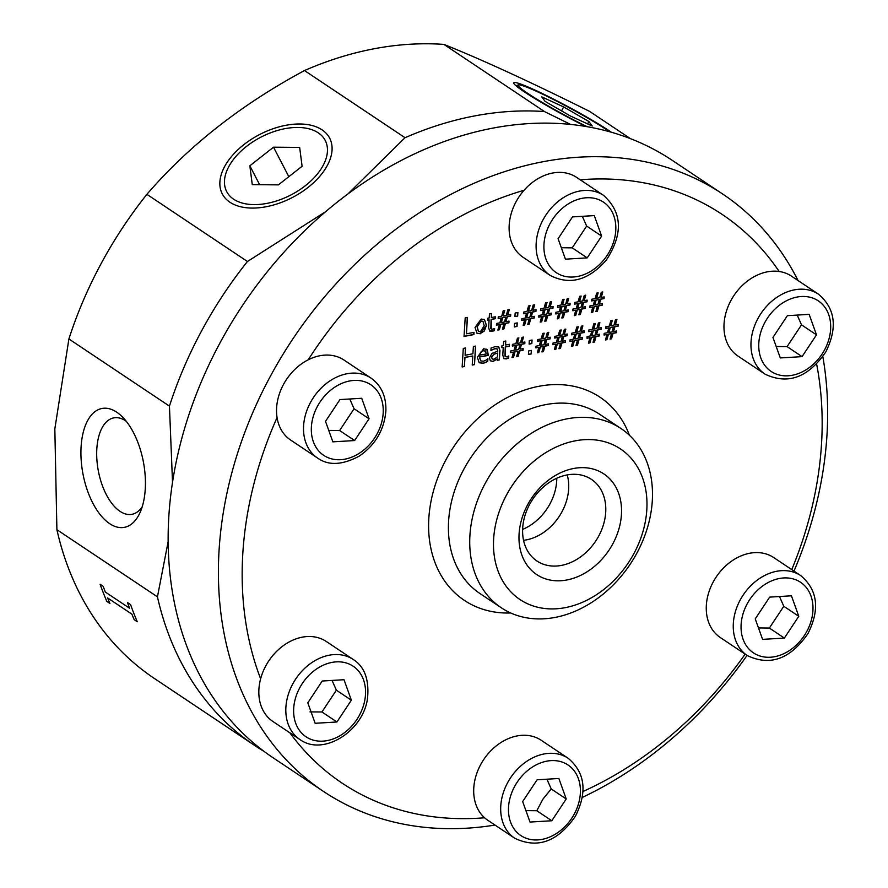 <?xml version="1.0" encoding="UTF-8"?>
<svg xmlns="http://www.w3.org/2000/svg" width="888" height="888" viewBox="0 0 888 888"><rect width="100%" height="100%" fill="white"/><g stroke="black" fill="none" stroke-linecap="round" stroke-linejoin="round"><path stroke-width="1.33" d="M260.628 678.787A342.002 263.514 -56.3 0 1 242.824 553.302A342.002 263.514 -56.3 0 1 277.056 417.582M308.214 359.807A342.002 263.514 -56.3 0 1 524.053 190.276M580.208 179.787A342.002 263.514 -56.3 0 1 779.165 271.484M816.627 364.08A342.002 263.514 -56.3 0 1 791.752 569.608M745.143 654.134A342.002 263.514 -56.3 0 1 583.016 791.474M484.582 817.77A342.002 263.514 -56.3 0 1 289.877 732.811M531.834 343.578L529.104 344.089L529.326 340.548L532.056 340.026L531.834 343.578L529.115 343.956M543.556 309.99L540.503 310.556L540.614 308.88L544.055 308.225L545.587 302.741L547.064 302.464L545.532 307.947L548.651 307.359L550.183 301.876L551.648 301.598L550.127 307.082L553.08 306.526L552.969 308.214L549.616 308.846L548.296 313.708L551.348 313.131L551.237 314.818L547.796 315.462L546.264 320.934L544.788 321.212L546.32 315.74L543.201 316.328L541.669 321.8L540.193 322.078L541.724 316.605L538.772 317.171L538.872 315.484L542.224 314.851L543.556 309.99L540.514 310.423M559.262 311.644L560.583 306.782L557.542 307.348L557.642 305.672L561.094 305.017L562.615 299.534L564.091 299.256L562.57 304.739L565.678 304.151L567.21 298.668L568.686 298.39L567.154 303.874L570.107 303.319L570.007 305.006L566.655 305.639L565.334 310.5L568.375 309.923L568.276 311.61L564.824 312.254L563.303 317.726L561.827 318.004L563.347 312.532L560.228 313.12L558.707 318.592L557.231 318.87L558.752 313.397L555.799 313.952L555.91 312.276L559.262 311.644M526.517 313.198L523.476 313.764L523.576 312.088L527.028 311.433L528.549 305.949L530.025 305.672L528.504 311.155L531.612 310.567L533.144 305.084L534.62 304.806L533.089 310.289L536.041 309.734L535.941 311.422L532.589 312.054L531.257 316.916L534.31 316.339L534.21 318.026L530.758 318.681L529.226 324.142L527.761 324.42L529.281 318.959L526.162 319.536L524.642 325.008L523.165 325.286L524.686 319.824L521.733 320.379L521.844 318.692L525.197 318.059L526.517 313.198L523.476 313.631M576.29 308.436L577.622 303.563L574.569 304.14L574.68 302.464L578.121 301.809L579.653 296.326L581.129 296.048L579.598 301.531L582.717 300.943L584.249 295.46L585.725 295.182L584.193 300.666L587.146 300.111L587.035 301.798L583.694 302.42L582.361 307.292L585.414 306.715L585.303 308.402L581.862 309.046L580.33 314.519L578.854 314.796L580.386 309.324L577.267 309.912L575.735 315.384L574.259 315.662L575.79 310.19L572.838 310.745L572.938 309.068L576.29 308.436M517.027 326.44L514.296 326.962L514.518 323.41L517.249 322.899L517.027 326.44L514.307 326.828M593.328 305.228L594.649 300.355L591.608 300.932L591.708 299.256L595.16 298.601L596.681 293.118L598.157 292.84L596.636 298.324L599.755 297.735L601.276 292.252L602.752 291.974L601.231 297.458L604.184 296.903L604.073 298.59L600.721 299.212L599.4 304.084L602.441 303.507L602.341 305.195L598.889 305.838L597.369 311.311L595.892 311.588L597.413 306.116L594.305 306.704L592.773 312.176L591.297 312.454L592.829 306.982L589.876 307.537L589.976 305.861L593.328 305.228M501.209 317.959L498.157 318.537L498.268 316.85L501.709 316.206L503.241 310.722L504.717 310.445L503.185 315.928L506.304 315.34L507.836 309.856L509.312 309.579L507.781 315.062L510.733 314.507L510.633 316.184L507.281 316.816L505.949 321.689L509.002 321.112L508.902 322.788L505.45 323.443L503.918 328.915L502.442 329.193L503.973 323.72L500.854 324.309L499.334 329.781L497.857 330.059L499.378 324.586L496.425 325.141L496.536 323.454L499.889 322.832L501.209 317.959L498.168 318.404M465.545 347.985L465.101 355.256L472.927 353.779L473.382 346.509L475.646 346.087L474.492 364.624L472.227 365.046L472.793 355.977L464.957 357.453L464.402 366.522L462.137 366.955L463.292 348.407L465.545 347.985M474.037 332.378L473.892 334.565L464.036 336.43L465.19 317.882L467.454 317.46L466.433 333.81L474.037 332.378M514.052 350.327L515.373 345.454L512.332 346.031L512.432 344.355L515.884 343.7L517.415 338.217L518.881 337.94L517.36 343.423L520.479 342.835L522 337.351L523.476 337.074L521.955 342.557L524.908 342.002L524.797 343.689L521.445 344.311L520.124 349.184L523.165 348.607L523.065 350.294L519.613 350.938L518.093 356.41L516.616 356.687L518.137 351.215L515.029 351.803L513.497 357.276L512.021 357.553L513.553 352.081L510.6 352.636L510.7 350.96L514.052 350.327M486.435 325.33L480.286 333.755L477 333.266L475.036 327.483L481.196 319.058L484.493 319.558L486.435 325.33L484.393 330.958L480.131 333.644L476.923 333.211M531.413 350.394L531.191 353.946L528.46 354.456L528.682 350.915L531.413 350.394M495.16 316.816L495.049 318.614L491.097 319.369L490.82 328.638L492.718 329.27L494.594 328.471L494.472 330.569L492.052 331.413L489.71 331.102L488.611 327.583L489.099 319.869L487.645 320.146L487.767 318.204L489.221 317.937L489.466 313.941L491.619 313.531L491.364 317.527L495.326 316.783L495.204 318.725L491.242 319.469L491.231 329.104M539.36 345.554L540.692 340.692L537.64 341.269L537.74 339.582L541.192 338.939L542.723 333.444L544.2 333.166L542.668 338.661L545.787 338.073L547.308 332.589L548.784 332.301L547.263 337.795L550.216 337.229L550.105 338.916L546.753 339.549L545.432 344.411L548.484 343.845L548.373 345.521L544.921 346.176L543.401 351.648L541.924 351.926L543.456 346.453L540.337 347.041L538.805 352.503L537.329 352.791L538.861 347.319L535.908 347.874L536.008 346.187L539.36 345.554M517.671 316.073L514.94 316.594L515.162 313.042L517.893 312.532L517.671 316.073L514.951 316.461M556.399 342.346L557.72 337.484L554.678 338.062L554.778 336.374L558.23 335.72L559.751 330.236L561.227 329.959L559.706 335.442L562.814 334.865L564.346 329.37L565.823 329.093L564.291 334.576L567.243 334.021L567.143 335.708L563.791 336.341L562.47 341.203L565.512 340.637L565.412 342.313L561.96 342.968L560.439 348.429L558.963 348.718L560.483 343.245L557.364 343.834L555.844 349.295L554.367 349.572L555.888 344.111L552.935 344.666L553.046 342.979L556.399 342.346M486.058 360.128L487.889 358.73L487.734 361.283L485.736 362.426L483.305 363.281L479.22 362.748L477.322 357.287L483.683 348.751L487.29 349.606L488.333 355.378L479.487 357.043L480.785 360.883L483.405 361.238L486.058 360.128M486.757 349.162L488.178 355.278L479.342 356.943L480.708 360.828M573.426 339.138L574.758 334.276L571.706 334.854L571.817 333.166L575.258 332.512L576.789 327.028L578.266 326.751L576.734 332.234L579.853 331.646L581.385 326.162L582.861 325.885L581.329 331.368L584.282 330.813L584.171 332.501L580.819 333.133L579.498 337.995L582.55 337.429L582.439 339.105L578.998 339.76L577.466 345.221L575.99 345.499L577.522 340.037L574.403 340.626L572.871 346.087L571.395 346.364L572.927 340.903L569.974 341.458L570.074 339.771L573.426 339.138M490.92 350.438L491.064 348.052L495.005 346.686L498.801 347.008L499.955 350.427L499.356 359.94L497.213 360.339L497.302 358.874L493.029 361.516L490.365 360.806L489.432 357.831L492.019 353.324L497.78 351.193L497.069 348.806L494.86 348.762L490.92 350.438M497.102 348.818L494.716 348.662L491.042 350.416M590.465 335.93L591.785 331.069L588.744 331.635L588.844 329.959L592.296 329.304L593.817 323.82L595.293 323.543L593.772 329.026L596.891 328.438L598.412 322.954L599.888 322.677L598.368 328.16L601.309 327.605L601.209 329.293L597.857 329.925L596.536 334.787L599.578 334.221L599.478 335.897L596.026 336.552L594.505 342.013L593.029 342.291L594.549 336.829L591.43 337.418L589.91 342.879L588.433 343.156L589.954 337.695L587.012 338.25L587.112 336.563L590.465 335.93M509.335 344.311L509.224 346.12L505.261 346.864L504.983 356.132L506.893 356.765L508.769 355.966L508.635 358.075L506.227 358.907L503.873 358.597L502.786 355.078L503.263 347.375L501.82 347.641L501.942 345.709L503.385 345.432L503.629 341.436L505.783 341.025L505.538 345.021L509.49 344.278L509.379 346.22L505.416 346.964L505.405 356.599M607.503 332.723L608.824 327.861L605.771 328.427L605.882 326.751L609.323 326.096L610.855 320.612L612.332 320.335L610.8 325.818L613.919 325.23L615.451 319.747L616.927 319.469L615.395 324.953L618.348 324.398L618.248 326.085L614.896 326.717L613.564 331.579L616.616 331.002L616.505 332.689L613.064 333.344L611.532 338.805L610.056 339.083L611.588 333.622L608.469 334.21L606.937 339.671L605.472 339.949L606.992 334.487L604.04 335.042L604.151 333.355L607.503 332.723M531.901 340.06L531.69 343.478M552.913 306.56L552.824 308.114L549.472 308.735L548.296 313.708M551.459 301.631L550.127 307.082M546.875 302.497L545.532 307.947M541.724 316.605L538.783 317.038M546.32 315.74L543.045 316.228L541.525 321.7L540.237 321.944M551.182 313.164L551.082 314.718L547.641 315.362L546.109 320.834L544.832 321.079M548.185 309.079L544.877 309.579L543.678 314.607L546.83 314.019L548.185 309.079L545.032 309.679L543.678 314.607M557.542 307.215L560.583 306.782M555.81 313.83L558.752 313.397M563.347 312.532L560.084 313.02L558.707 318.592M558.552 318.492L557.264 318.736M568.22 309.956L568.12 311.51L564.668 312.154L563.303 317.726M563.147 317.627L561.86 317.871M569.952 303.352L569.852 304.895L566.5 305.528L565.334 310.5M565.223 305.872L562.06 306.471L560.705 311.399L563.869 310.811L565.223 305.872L562.06 306.471M561.915 306.371L560.705 311.399M568.498 298.424L567.154 303.874M563.902 299.289L562.57 304.739M535.886 309.768L535.786 311.322L532.434 311.943L531.257 316.916M534.432 304.839L533.089 310.289M529.836 305.705L528.504 311.155M524.686 319.824L521.744 320.246M529.281 318.959L526.007 319.436L524.486 324.908L523.199 325.152M534.154 316.372L534.054 317.926L530.602 318.57L529.082 324.042L527.794 324.286M531.157 312.287L527.849 312.787L526.639 317.815L529.803 317.227L531.157 312.287L527.994 312.887L526.639 317.815M574.58 304.007L577.622 303.563M572.849 310.622L575.79 310.19M580.386 309.324L577.111 309.812L575.735 315.384M575.591 315.284L574.303 315.529M585.248 306.749L585.159 308.303L581.707 308.946L580.33 314.519M580.175 314.419L578.898 314.663M586.979 300.144L586.89 301.687L583.538 302.32L582.361 307.292M582.25 302.664L579.098 303.263L577.744 308.192L580.896 307.592L582.25 302.664L579.098 303.263M578.943 303.163L577.744 308.192M585.525 295.216L584.193 300.666M580.941 296.081L579.598 301.531M517.082 322.932L516.871 326.34M591.619 300.799L594.649 300.355M589.876 307.403L592.829 306.982M597.413 306.116L594.15 306.604L592.773 312.176M592.618 312.077L591.341 312.321M602.286 303.541L602.186 305.095L598.745 305.738L597.369 311.311M597.213 311.211L595.926 311.455M604.018 296.936L603.918 298.479L600.566 299.112L599.4 304.084M599.289 299.456L596.137 300.055L594.771 304.984L597.935 304.384L599.289 299.456L596.137 300.055M595.981 299.944L594.771 304.984M602.564 292.008L601.231 297.458M597.968 292.874L596.636 298.324M510.578 314.53L510.478 316.084L507.126 316.716L505.949 321.689M509.124 309.612L507.781 315.062M504.528 310.478L503.185 315.928M499.378 324.586L496.436 325.008M503.973 323.72L500.699 324.209L499.178 329.681L497.891 329.914M508.835 321.145L508.746 322.688L505.294 323.343L503.774 328.815L502.486 329.048M505.849 317.06L502.53 317.549L501.332 322.588L504.484 321.989L505.849 317.06L502.686 317.649L501.332 322.588M465.39 348.018L465.101 355.256M472.793 355.977L464.813 357.353L464.402 366.522M464.246 366.422L462.149 366.822M475.491 346.109L474.492 364.624M474.336 364.524L472.238 364.913M473.87 332.401L473.748 334.465L464.047 336.297M467.288 317.493L466.433 333.81M512.343 345.898L515.373 345.454M510.6 352.503L513.553 352.081M518.137 351.215L514.874 351.704L513.497 357.276M513.342 357.176L512.065 357.42M523.01 348.64L522.91 350.194L519.469 350.838L518.093 356.41M517.937 356.31L516.649 356.554M524.741 342.035L524.642 343.578L521.289 344.211L520.124 349.184M520.013 344.555L516.86 345.155L515.495 350.083L518.659 349.484L520.013 344.555L516.86 345.155M516.705 345.055L515.495 350.083M523.287 337.107L521.955 342.557M518.692 337.973L517.36 343.423M484.415 319.502L486.291 325.23M482.928 321.301L480.919 320.968L478.266 322.766L477.1 326.962L478.421 331.402M477.256 327.062L478.499 331.457L480.408 331.735L484.215 325.752L483.005 321.356L481.074 321.068L477.1 326.962M531.257 350.427L531.191 353.946M531.046 353.846L528.471 354.323M494.438 328.516L494.316 330.469L489.632 331.046M491.453 313.564L491.364 317.527M489.099 319.869L487.656 320.013M537.651 341.136L540.692 340.692M535.919 347.741L538.861 347.319M543.456 346.453L540.182 346.942L538.805 352.503M538.65 352.403L537.373 352.647M548.318 343.867L548.218 345.421L544.777 346.076L543.401 351.648M543.245 351.537L541.958 351.781M550.049 337.262L549.961 338.816L546.608 339.449L545.432 344.411M545.321 339.793L542.168 340.382L540.814 345.321L543.967 344.722L545.321 339.793L542.168 340.382M542.013 340.282L540.814 345.321M548.595 332.345L547.263 337.795M544 333.211L542.668 338.661M517.726 312.565L517.515 315.973M554.678 337.928L557.72 337.484M552.947 344.533L555.888 344.111M560.483 343.245L557.22 343.734L555.844 349.295M555.688 349.195L554.401 349.439M565.356 340.659L565.256 342.213L561.804 342.868L560.439 348.429M560.284 348.329L558.996 348.573M567.088 334.055L566.988 335.609L563.636 336.241L562.47 341.203M562.359 336.585L559.196 337.174L557.842 342.102L561.005 341.514L562.359 336.585L559.196 337.174M559.052 337.074L557.842 342.102M565.634 329.137L564.291 334.576M561.038 330.003L559.706 335.442M487.723 358.796L487.579 361.183L485.581 362.326L483.15 363.17L479.143 362.693M485.636 351.226L483.294 350.605L480.674 352.181L479.453 355.156L486.346 353.99L485.292 350.882M485.792 351.326L483.438 350.704L480.819 352.281L479.598 355.256M571.717 334.721L574.758 334.276M569.985 341.325L572.927 340.903M577.522 340.037L574.247 340.515L572.871 346.087M572.727 345.987L571.439 346.231M582.384 337.451L582.295 339.005L578.843 339.66L577.466 345.221M577.311 345.121L576.035 345.365M584.115 330.847L584.027 332.401L580.674 333.033L579.498 337.995M579.387 333.366L576.234 333.966L574.88 338.894L578.033 338.306L579.387 333.366L576.234 333.966M576.079 333.866L574.88 338.894M582.661 325.929L581.329 331.368M578.077 326.795L576.734 332.234M497.302 358.874L492.884 361.416L490.209 360.695M498.634 346.897L499.8 350.327L499.211 359.84L497.213 360.217M497.657 353.058L493.795 354.345L491.663 357.242L492.285 359.018L493.939 359.207L497.424 356.921L497.657 353.058L493.639 354.245L491.508 357.143L492.207 358.974M588.744 331.513L591.785 331.069M587.012 338.117L589.954 337.695M594.549 336.829L591.286 337.307L589.91 342.879M589.754 342.779L588.466 343.023M599.422 334.243L599.322 335.797L595.87 336.441L594.505 342.013M594.35 341.913L593.062 342.158M601.154 327.639L601.054 329.193L597.702 329.825L596.536 334.787M596.425 330.158L593.262 330.758L591.908 335.686L595.071 335.098L596.425 330.158L593.262 330.758M593.117 330.658L591.908 335.686M599.7 322.721L598.368 328.16M595.104 323.576L593.772 329.026M508.602 356.021L508.48 357.975L503.796 358.552M505.627 341.059L505.538 345.021M503.263 347.375L501.82 347.508M605.783 328.305L608.824 327.861M604.051 334.909L606.992 334.487M611.588 333.622L608.313 334.099L606.937 339.671M606.793 339.571L605.505 339.815M616.45 331.035L616.361 332.589L612.909 333.233L611.532 338.805M611.388 338.705L610.1 338.95M618.192 324.431L618.092 325.985L614.74 326.618L613.564 331.579M613.464 326.951L610.3 327.55L608.946 332.478L612.098 331.89L613.464 326.951L610.3 327.55M610.145 327.45L608.946 332.478M616.727 319.502L615.395 324.953M612.143 320.368L610.8 325.818M469.93 535.309A107.77 83.039 123.7 0 0 501.254 607.747A107.77 83.039 123.7 0 0 596.225 599.378A107.77 83.039 123.7 0 0 652.292 500.954A107.77 83.039 123.7 0 0 620.967 428.516A107.77 83.039 123.7 0 0 525.985 436.885A107.77 83.039 123.7 0 0 469.93 535.309M323.487 791.43L273.215 757.853A359.24 276.801 -56.3 0 1 168.831 516.361A359.24 276.801 -56.3 0 1 355.688 188.312A359.24 276.801 -56.3 0 1 672.294 160.384L722.566 193.961A359.24 276.801 123.7 0 0 405.96 221.889A359.24 276.801 123.7 0 0 219.092 549.938A359.24 276.801 123.7 0 0 323.487 791.43A359.24 276.801 123.7 0 0 494.982 825.063M582.339 797.402A359.24 276.801 123.7 0 0 747.063 655.411M793.994 571.106A359.24 276.801 123.7 0 0 826.95 435.442A359.24 276.801 123.7 0 0 822.832 356.599M798.046 280.541A359.24 276.801 123.7 0 0 722.566 193.961M493.661 538.661A90.532 69.752 -56.3 0 1 613.042 444.777A90.532 69.752 -56.3 0 1 604.051 589.277A90.532 69.752 -56.3 0 1 493.661 538.661M621.434 514.596A60.495 46.609 -56.3 0 1 541.658 577.333A60.495 46.609 -56.3 0 1 547.663 480.774A60.495 46.609 -56.3 0 1 621.434 514.596M522.61 529.403A46.986 36.208 123.7 0 0 556.687 481.141A46.986 36.208 123.7 0 0 556.776 478.255M605.705 512.376A49.073 37.807 123.7 0 0 590.243 478.621A49.073 37.807 123.7 0 0 532.756 499.189A49.073 37.807 123.7 0 0 535.764 560.173A49.073 37.807 123.7 0 0 579.453 557.686A49.073 37.807 123.7 0 0 605.705 512.376M567.221 474.936A46.986 36.208 -56.3 0 1 568.642 489.122A46.986 36.208 -56.3 0 1 523.543 540.326M317.582 458.053L290.598 440.026A48.085 37.052 -56.3 0 1 278.832 424.564A48.085 37.052 -56.3 0 1 294.372 369.885A48.085 37.052 -56.3 0 1 344.011 360.051L370.995 378.077A48.085 37.052 123.7 0 0 321.356 387.912A48.085 37.052 123.7 0 0 305.816 442.59A48.085 37.052 123.7 0 0 317.582 458.053C328.438 465.812 342.324 465.157 359.263 456.099C375.302 445.01 384.171 429.992 385.869 411.033C386.324 396.503 381.374 385.514 370.995 378.077M361.716 398.279L369.064 418.77L354.634 440.548L332.856 441.847L325.508 421.367L339.949 399.578L361.716 398.279M354.634 440.548L339.638 430.536L354.068 408.746L349.772 398.99M354.068 408.746L369.064 418.77M328.76 430.414L339.638 430.536M299.878 739.493L272.882 721.467A48.085 37.052 -56.3 0 1 268.787 660.894A48.085 37.052 -56.3 0 1 326.307 641.491L353.291 659.518A48.085 37.052 123.7 0 0 295.771 678.92A48.085 37.052 123.7 0 0 299.878 739.493C323.077 756.654 363.303 731.279 367.521 698.323C369.308 679.598 364.568 666.655 353.291 659.518M322.233 681.018L344.011 679.72L351.359 700.199L336.929 721.988L315.151 723.287L307.803 702.808L322.233 681.018M351.359 700.199L336.363 690.187L332.068 680.43M309.979 711.91L321.933 711.976L336.929 721.988M321.933 711.976L336.363 690.187M514.74 838.25L487.745 820.223A48.085 37.052 -56.3 0 1 483.649 759.662A48.085 37.052 -56.3 0 1 541.169 740.248L568.154 758.274A48.085 37.052 123.7 0 0 568.009 758.174A48.085 37.052 123.7 0 0 510.567 777.788A48.085 37.052 123.7 0 0 514.74 838.25C537.573 849.106 557.808 841.735 575.457 816.15C587.534 791.863 585.103 772.571 568.154 758.274M522.666 801.564L537.096 779.786L558.874 778.487L566.222 798.967L551.792 820.756L530.014 822.055L522.666 801.564M525.918 810.611L536.796 810.733L551.792 820.756M536.796 810.733L542.945 799.133L551.226 788.955L566.222 798.967M551.226 788.955L546.93 779.198M747.308 655.577L720.323 637.551A48.085 37.052 -56.3 0 1 716.216 576.978A48.085 37.052 -56.3 0 1 773.737 557.575L800.721 575.602A48.085 37.052 123.7 0 0 760.494 577.888A48.085 37.052 123.7 0 0 747.308 655.577C770.14 666.433 790.375 659.063 808.036 633.477C820.101 609.19 817.67 589.898 800.721 575.602M762.581 639.371L755.244 618.892L769.674 597.113L791.441 595.804L798.789 616.294L784.359 638.072L762.581 639.371M758.485 627.938L769.363 628.06L783.793 606.282L798.789 616.294M769.363 628.06L784.359 638.072M783.793 606.282L779.498 596.525M765.012 374.137L738.028 356.11A48.085 37.052 -56.3 0 1 728.016 306.704A48.085 37.052 -56.3 0 1 772.26 271.217A48.085 37.052 -56.3 0 1 791.441 276.135L818.436 294.161A48.085 37.052 123.7 0 0 799.255 289.244A48.085 37.052 123.7 0 0 751.648 336.541A48.085 37.052 123.7 0 0 765.012 374.137C787.845 384.992 808.08 377.622 825.74 352.036C837.806 327.75 835.375 308.458 818.436 294.161M802.064 356.632L780.297 357.942L772.949 337.451L787.379 315.673L809.157 314.363L816.494 334.854L802.064 356.632L787.079 346.62L801.509 324.841L797.202 315.085M801.509 324.841L816.494 334.854M776.19 346.498L787.079 346.62M603.574 195.393C622.344 212.332 623.287 233.855 606.404 259.962C588.689 280.331 569.985 285.514 550.316 275.48L523.165 257.342A48.085 37.052 -56.3 0 1 518.925 196.981A48.085 37.052 -56.3 0 1 576.578 177.367L603.574 195.393A48.085 37.052 123.7 0 0 545.92 215.007A48.085 37.052 123.7 0 0 550.149 275.369A48.085 37.052 123.7 0 0 550.305 275.48M601.631 236.086L587.201 257.875L565.434 259.174L558.086 238.694L572.516 216.905L594.294 215.606L601.631 236.086L586.646 226.074L582.339 216.317M561.327 247.741L572.216 247.863L586.646 226.074M572.216 247.863L587.201 257.875M611.41 132.268A60.495 4.695 28.3 0 0 609.557 131.013A60.495 4.695 28.3 0 0 549.117 96.859A60.495 4.695 28.3 0 0 513.741 83.161A60.495 4.695 28.3 0 0 585.747 126.485M570.618 124.442L544.466 111.566L443.922 44.4A359.24 276.801 -56.3 0 0 304.495 70.552L405.028 137.707L347.996 193.873M630.436 138.661L589.521 111.333L630.48 138.683M443.911 44.411C481.662 59.507 530.192 81.818 589.521 111.333L589.521 111.322M322.033 129.837A60.495 35.498 -27.4 0 0 232.922 154.878A60.495 35.498 -27.4 0 0 252.514 208.081A60.495 35.498 -27.4 0 0 323.843 171.095A60.495 35.498 -27.4 0 0 322.033 129.837M325.641 211.666L247.441 261.505L146.886 194.339C188.633 145.876 241.17 104.606 304.484 70.552L405.039 137.718A359.24 276.801 123.7 0 1 544.466 111.555M109.912 603.452L106.849 601.398A359.24 276.801 -56.3 0 1 100.111 584.26L103.219 586.335A359.24 276.801 123.7 0 0 105.306 592.052L129.57 608.225A359.218 276.779 -56.3 0 1 127.506 602.552M137.274 621.722L134.199 619.669A359.218 276.779 -56.3 0 1 131.879 614.119L107.603 597.935A359.24 276.801 123.7 0 0 109.934 603.485L106.826 601.409A359.218 276.779 -56.3 0 1 100.144 584.282M129.548 608.247A359.24 276.801 -56.3 0 1 127.461 602.53L130.58 604.606A359.24 276.801 123.7 0 0 137.285 621.767L134.177 619.68A359.24 276.801 -56.3 0 1 131.857 614.13L107.603 597.935M247.43 261.494A359.24 276.801 123.7 0 0 169.442 406.127L172.516 482.284M168.143 541.669L157.442 596.847A359.24 276.801 123.7 0 0 254.934 745.643A359.24 276.801 123.7 0 0 264.236 751.514M254.934 745.643L154.401 678.488A359.24 276.801 -56.3 0 1 56.899 529.692L157.454 596.847L56.899 529.692L54.834 428.937L68.898 338.972A359.24 276.801 -56.3 0 1 146.886 194.339M68.898 338.972L169.442 406.127M126.207 421.223A49.073 24.975 -100.6 0 0 114.252 417.793A49.073 24.975 -100.6 0 0 96.848 459.096A49.073 24.975 -100.6 0 0 120.002 511.322A49.073 24.975 -100.6 0 0 132.345 514.23A49.073 24.975 -100.6 0 0 142.235 506.704M109.668 523.665A60.495 30.803 79.4 0 1 81.53 441.813A60.495 30.803 79.4 0 1 122.089 416.605A60.495 30.803 79.4 0 1 140.071 512.498A60.495 30.803 79.4 0 1 109.668 523.665M570.329 115.962L545.099 101.387L541.769 96.881L563.658 106.937L588.888 121.512L592.218 126.018L570.329 115.962M588.888 121.512L587.601 123.898M563.658 106.937L561.538 110.878M587.223 126.729A55.5 4.307 -151.7 0 1 527.938 93.495A55.5 4.307 -151.7 0 1 518.437 84.893A55.5 4.307 -151.7 0 1 557.209 101.421A55.5 4.307 -151.7 0 1 609.401 131.702M273.526 147.186L299.656 147.419L302.098 166.267L278.399 184.871L252.27 184.637L249.839 165.801L273.526 147.186L288.833 176.679M249.839 165.801L259.64 184.704M318.237 132.823A55.5 32.567 152.6 0 1 311.566 180.308A55.5 32.567 152.6 0 1 244.7 203.652A55.5 32.567 152.6 0 1 230.691 163.381A55.5 32.567 152.6 0 1 299.889 127.506A55.5 32.567 152.6 0 1 318.237 132.823M629.426 435.253A122.144 94.117 123.7 0 0 539.171 386.236A122.144 94.117 123.7 0 0 429.581 510.289A122.144 94.117 123.7 0 0 510.711 612.975M501.254 607.747L479.92 593.506A107.77 83.039 -56.3 0 1 455.289 488.622A107.77 83.039 -56.3 0 1 545.965 404.573A107.77 83.039 -56.3 0 1 599.644 414.263L620.967 428.516M359.218 453.324A42.435 32.69 -56.3 0 1 311.932 422.177A42.435 32.69 -56.3 0 1 370.718 384.693A42.435 32.69 -56.3 0 1 359.218 453.324M364.946 699.389A42.435 32.69 -56.3 0 1 306.149 736.874A42.435 32.69 -56.3 0 1 317.66 668.242A42.435 32.69 -56.3 0 1 364.946 699.389M567.876 764.89A42.435 32.69 -56.3 0 1 556.376 833.532A42.435 32.69 -56.3 0 1 509.079 802.375A42.435 32.69 -56.3 0 1 567.876 764.89M765.09 584.326A42.435 32.69 -56.3 0 1 812.376 615.484A42.435 32.69 -56.3 0 1 753.579 652.969A42.435 32.69 -56.3 0 1 765.09 584.326M759.362 338.261A42.435 32.69 -56.3 0 1 818.159 300.777A42.435 32.69 -56.3 0 1 806.648 369.419A42.435 32.69 -56.3 0 1 759.362 338.261M556.432 272.76A42.435 32.69 -56.3 0 1 567.932 204.129A42.435 32.69 -56.3 0 1 615.218 235.276A42.435 32.69 -56.3 0 1 556.432 272.76M518.437 84.893L515.928 85.659M230.691 163.381L229.537 165.19M299.889 127.506L302.031 127.606"/></g></svg>
